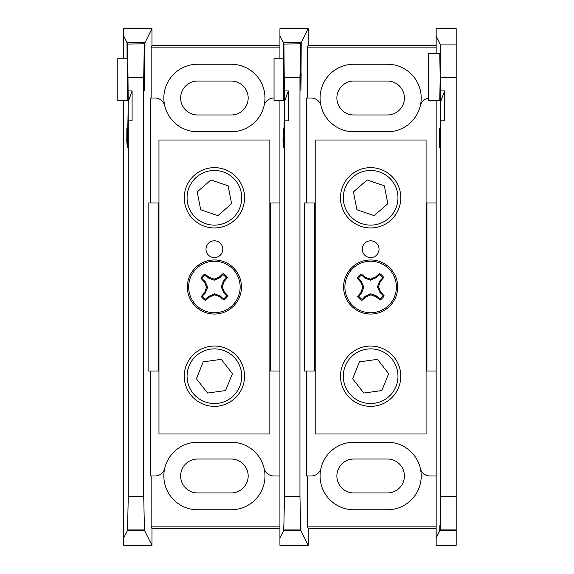 <?xml version="1.0" encoding="UTF-8"?>
<svg xmlns="http://www.w3.org/2000/svg" width="574" height="574" viewBox="0 0 574 574"><rect width="100%" height="100%" fill="white"/><g stroke="black" fill="none" stroke-linecap="round" stroke-linejoin="round"><path stroke-width="0.86" d="M284.496 496.366L299.958 496.366L300.683 530.276C300.783 524.249 300.869 524.435 300.963 530.828L308.195 545.3L279.925 545.3L279.925 537.967L283.499 530.828C283.585 524.435 283.671 524.249 283.771 530.276L284.496 496.366L284.496 120.827L283.534 147.74L283.011 141.125L283.111 128.949L283.534 134.302C283.936 133.276 284.238 122.441 284.431 101.792L283.936 44.054L300.632 43.825L283.936 44.054M284.252 134.302L283.534 134.302M283.291 58.247L283.24 42.663L301.214 42.663L308.195 28.7L279.925 28.7L279.925 58.247M279.925 100.701L279.925 203.002L269.845 203.002M270.684 203.002L270.684 370.998L279.925 370.998L279.925 537.967M426.92 203.002L426.92 370.998L436.161 370.998L436.161 203.002L426.08 203.002M283.778 58.247L274.042 58.247L274.042 100.701L283.534 100.701L283.821 43.825M279.925 36.033L283.24 42.663M283.499 530.828C283.585 524.435 283.671 524.249 283.771 530.276L300.683 530.276C300.783 524.249 300.869 524.435 300.963 530.828L283.499 530.828M283.061 128.318L283.111 128.949M284.496 120.827L288.327 120.827L288.327 90.936L284.431 101.792L284.431 125.362M288.327 90.936L284.496 90.936M436.161 528.489L308.195 528.489L307.391 526.889L307.391 475.99M436.161 526.889L307.391 526.889M315.205 203.002L304.356 203.002L304.356 370.998L314.365 370.998L314.365 203.002M426.92 370.998L426.08 370.998M315.205 370.998L314.365 370.998M301.214 42.663L300.919 90.62L300.632 43.825M301.149 73.551L300.919 90.62L300.697 73.551L301.149 73.551M300.518 44.054L299.958 77.633L284.496 77.633M299.958 496.366L299.958 77.633M308.195 545.3L308.195 528.489M353.842 442.224A33.766 33.766 0 0 0 320.981 468.233A33.766 33.766 0 0 0 353.842 509.762L387.443 509.762A33.766 33.766 0 0 0 420.304 468.233A33.766 33.766 0 0 0 387.443 442.224L353.842 442.224A33.766 33.766 0 0 0 320.981 468.233A10.081 10.081 0 0 1 311.173 475.99L306.451 475.99L306.451 370.998M306.451 203.002L306.451 98.01L311.173 98.01A10.081 10.081 0 0 1 320.981 105.767A33.766 33.766 0 0 0 353.842 131.776L387.443 131.776A33.766 33.766 0 0 0 420.304 105.767A33.766 33.766 0 0 0 387.443 64.238L353.842 64.238A33.766 33.766 0 0 0 320.981 105.767A33.766 33.766 0 0 0 353.842 131.776M307.391 98.01L307.391 47.111L436.161 47.111M308.195 28.7L308.195 45.511L307.391 47.111M436.161 45.511L308.195 45.511M387.443 81.042L353.842 81.042A16.969 16.969 0 0 0 336.873 98.01A16.969 16.969 0 0 0 353.842 114.972L387.443 114.972A16.969 16.969 0 0 0 404.405 98.01A16.969 16.969 0 0 0 387.443 81.042M353.842 492.958L387.443 492.958A16.969 16.969 0 0 0 404.405 475.99A16.969 16.969 0 0 0 387.443 459.028L353.842 459.028A16.969 16.969 0 0 0 336.873 475.99A16.969 16.969 0 0 0 353.842 492.958M428.434 98.147A10.081 10.081 0 0 0 420.304 105.767A33.766 33.766 0 0 1 387.443 131.776M436.161 475.99L430.113 475.99A10.081 10.081 0 0 1 420.304 468.233A33.766 33.766 0 0 0 387.443 442.224M370.639 240.8A8.402 8.402 0 0 0 362.244 249.202A8.402 8.402 0 0 0 370.639 257.604A8.402 8.402 0 0 0 379.041 249.202A8.402 8.402 0 0 0 370.639 240.8M370.639 406.356A30.157 30.157 0 0 1 340.49 376.207A30.157 30.157 0 0 1 370.639 346.05A30.157 30.157 0 0 1 400.796 376.207A30.157 30.157 0 0 1 370.639 406.356M370.639 227.95A30.157 30.157 0 0 1 340.49 197.793A30.157 30.157 0 0 1 370.639 167.644A30.157 30.157 0 0 1 400.796 197.793A30.157 30.157 0 0 1 370.639 227.95M426.08 140.006L315.205 140.006L315.205 433.994L426.08 433.994L426.08 140.006M360.393 401.542A27.33 27.33 0 0 0 395.981 386.453A27.33 27.33 0 0 0 380.892 350.865A27.33 27.33 0 0 0 345.304 365.954A27.33 27.33 0 0 0 360.393 401.542M381.832 390.542L388.648 373.681L377.462 359.346L359.453 361.871L352.63 378.725L363.823 393.061L381.832 390.542M396.498 206.654A27.33 27.33 0 0 0 379.5 171.935A27.33 27.33 0 0 0 344.78 188.939A27.33 27.33 0 0 0 361.785 223.652A27.33 27.33 0 0 0 396.498 206.654M384.343 185.84L367.145 179.949L353.433 191.903L356.935 209.747L374.14 215.645L387.845 203.691L384.343 185.84M383.088 295.423L379.888 292.381L377.419 286.828L379.608 281.152L382.643 277.959A15.032 15.032 0 0 0 379.062 274.551L376.02 277.751L370.467 280.22L364.799 278.038L361.598 274.996A15.032 15.032 0 0 0 358.198 278.577L361.39 281.619L363.859 287.172L361.677 292.848L358.635 296.041A15.032 15.032 0 0 0 362.223 299.449L365.258 296.249L370.811 293.78L376.487 295.962L379.687 299.004A15.032 15.032 0 0 0 383.088 295.423L384.193 295.861A16.194 16.194 0 0 1 380.182 300.08A35.114 6.099 -136.5 0 1 376.042 296.672A35.186 6.113 -159 0 1 370.84 294.842A35.186 6.113 156 0 1 365.746 296.93A35.114 6.099 133.5 0 1 361.778 300.554A16.194 16.194 0 0 1 357.559 296.543A35.114 6.099 -46.5 0 1 360.974 292.396A35.186 6.113 -69 0 1 362.804 287.201A35.186 6.113 -114 0 1 360.709 282.099A35.114 6.099 -136.5 0 1 357.093 278.139A16.194 16.194 0 0 1 361.103 273.92A35.114 6.099 43.5 0 1 365.243 277.328A35.186 6.113 21 0 1 370.445 279.158A35.186 6.113 -24 0 1 375.539 277.07A35.114 6.099 -46.5 0 1 379.507 273.446A16.194 16.194 0 0 1 383.726 277.457A35.114 6.099 133.5 0 1 380.311 281.604A35.186 6.113 111 0 1 378.481 286.799A35.186 6.113 66 0 1 380.576 291.901A35.114 6.099 43.5 0 1 384.193 295.861M389.308 304.737A25.751 25.751 0 0 1 352.902 305.662A25.751 25.751 0 0 1 351.977 269.263A25.751 25.751 0 0 1 388.383 268.338A25.751 25.751 0 0 1 389.308 304.737M351.037 268.367A27.05 27.05 0 0 1 389.272 267.398A27.05 27.05 0 0 1 390.248 305.633A27.05 27.05 0 0 1 352.006 306.602A27.05 27.05 0 0 1 351.037 268.367A27.05 27.05 0 0 0 352.006 306.602A27.05 27.05 0 0 0 390.248 305.633M382.643 277.959L383.726 277.457M379.062 274.551L379.507 273.446M379.608 281.152L380.311 281.604M377.419 286.828L378.481 286.799M379.888 292.381L380.576 291.901M379.687 299.004L380.182 300.08M361.598 274.996L361.103 273.92M358.198 278.577L357.093 278.139M364.799 278.038L365.243 277.328M370.467 280.22L370.445 279.158M376.02 277.751L375.539 277.07M358.635 296.041L357.559 296.543M362.223 299.449L361.778 300.554M361.677 292.848L360.974 292.396M363.859 287.172L362.804 287.201M361.39 281.619L360.709 282.099M376.487 295.962L376.042 296.672M370.811 293.78L370.84 294.842M365.258 296.249L365.746 296.93M428.434 100.694L428.434 53.655L439.763 53.655L440.179 77.174L439.763 100.694L428.434 100.694M439.727 530.814L456.186 530.814L456.186 530.268L440 530.268L439.871 525.633L439.727 530.814L436.161 537.96L436.161 370.998M440.732 496.359L456.186 496.359L456.186 529.938L440.165 529.938L440.732 496.359L440.732 120.82L439.763 147.726L439.246 141.118L439.347 128.935L439.763 134.287C440.172 133.268 440.473 122.434 440.667 101.777L440.165 44.062L436.161 36.04L436.161 28.707L456.186 28.707L456.186 77.641L440.732 77.641M440.488 134.287L439.763 134.287M436.161 203.002L436.161 100.694M436.161 53.655L436.161 36.04M439.297 128.311L439.347 128.935M436.161 537.96L436.161 545.293L456.186 545.293L456.186 530.814M456.186 496.359L456.186 77.641M440.732 120.82L444.556 120.82L444.556 90.922L440.732 90.922M444.556 77.009L444.556 77.641L444.556 77.009M440.667 125.354L440.667 101.777L444.556 90.922M128.267 496.366L143.722 496.366L144.454 530.276C144.548 524.249 144.641 524.435 144.727 530.828L151.959 545.3L123.69 545.3L123.69 537.967L127.263 530.828C127.349 524.435 127.442 524.249 127.536 530.276L128.267 496.366L128.267 120.827L127.299 147.74L126.775 141.125L126.876 128.949L127.299 134.302C127.708 133.276 128.009 122.441 128.196 101.792L127.701 44.054L144.404 43.825L127.701 44.054M128.024 134.302L127.299 134.302M127.055 58.247L127.005 42.663L144.978 42.663L151.959 28.7L123.69 28.7L123.69 58.247M123.69 100.701L123.69 537.967M279.925 370.998L279.925 203.002M127.543 58.247L117.813 58.247L117.813 100.701L127.299 100.701L127.586 43.825M123.69 36.033L127.005 42.663M127.263 530.828C127.349 524.435 127.442 524.249 127.536 530.276L144.454 530.276C144.548 524.249 144.641 524.435 144.727 530.828L127.263 530.828M126.825 128.318L126.876 128.949M128.267 120.827L132.092 120.827L132.092 90.936L128.196 101.792L128.196 125.362M132.092 90.936L128.267 90.936M279.925 528.489L151.959 528.489L151.156 526.889L151.156 475.99M279.925 526.889L151.156 526.889M158.969 203.002L148.121 203.002L148.121 370.998L158.13 370.998L158.13 203.002M270.684 370.998L269.845 370.998M158.969 370.998L158.13 370.998M144.978 42.663L144.691 90.62L144.404 43.825M144.913 73.551L144.691 90.62L144.461 73.551L144.913 73.551M144.289 44.054L143.722 77.633L128.267 77.633M143.722 496.366L143.722 77.633M151.959 545.3L151.959 528.489M197.607 442.224A33.766 33.766 0 0 0 164.745 468.233A33.766 33.766 0 0 0 197.607 509.762L231.207 509.762A33.766 33.766 0 0 0 264.069 468.233A33.766 33.766 0 0 0 231.207 442.224L197.607 442.224A33.766 33.766 0 0 0 164.745 468.233A10.081 10.081 0 0 1 154.937 475.99L150.216 475.99L150.216 370.998M150.216 203.002L150.216 98.01L154.937 98.01A10.081 10.081 0 0 1 164.745 105.767A33.766 33.766 0 0 0 197.607 131.776L231.207 131.776A33.766 33.766 0 0 0 264.069 105.767A33.766 33.766 0 0 0 231.207 64.238L197.607 64.238A33.766 33.766 0 0 0 164.745 105.767A33.766 33.766 0 0 0 197.607 131.776M151.156 98.01L151.156 47.111L279.925 47.111M151.959 28.7L151.959 45.511L151.156 47.111M279.925 45.511L151.959 45.511M231.207 81.042L197.607 81.042A16.969 16.969 0 0 0 180.638 98.01A16.969 16.969 0 0 0 197.607 114.972L231.207 114.972A16.969 16.969 0 0 0 248.176 98.01A16.969 16.969 0 0 0 231.207 81.042M197.607 492.958L231.207 492.958A16.969 16.969 0 0 0 248.176 475.99A16.969 16.969 0 0 0 231.207 459.028L197.607 459.028A16.969 16.969 0 0 0 180.638 475.99A16.969 16.969 0 0 0 197.607 492.958M231.207 131.776A33.766 33.766 0 0 0 264.069 105.767A10.081 10.081 0 0 1 273.877 98.01L274.042 98.01M279.925 475.99L273.877 475.99A10.081 10.081 0 0 1 264.069 468.233A33.766 33.766 0 0 0 231.207 442.224M214.411 240.8A8.402 8.402 0 0 0 206.009 249.202A8.402 8.402 0 0 0 214.411 257.604A8.402 8.402 0 0 0 222.805 249.202A8.402 8.402 0 0 0 214.411 240.8M214.411 406.356A30.157 30.157 0 0 1 184.254 376.207A30.157 30.157 0 0 1 214.411 346.05A30.157 30.157 0 0 1 244.56 376.207A30.157 30.157 0 0 1 214.411 406.356M214.411 227.95A30.157 30.157 0 0 1 184.254 197.793A30.157 30.157 0 0 1 214.411 167.644A30.157 30.157 0 0 1 244.56 197.793A30.157 30.157 0 0 1 214.411 227.95M269.845 140.006L158.969 140.006L158.969 433.994L269.845 433.994L269.845 140.006M204.157 401.542A27.33 27.33 0 0 0 239.745 386.453A27.33 27.33 0 0 0 224.656 350.865A27.33 27.33 0 0 0 189.068 365.954A27.33 27.33 0 0 0 204.157 401.542M225.596 390.542L232.42 373.681L221.227 359.346L203.218 361.871L196.401 378.725L207.587 393.061L225.596 390.542M240.269 206.654A27.33 27.33 0 0 0 223.264 171.935A27.33 27.33 0 0 0 188.552 188.939A27.33 27.33 0 0 0 205.549 223.652A27.33 27.33 0 0 0 240.269 206.654M228.115 185.84L210.909 179.949L197.205 191.903L200.699 209.747L217.905 215.645L231.609 203.691L228.115 185.84M226.852 295.423L223.659 292.381L221.191 286.828L223.372 281.152L226.407 277.959A15.032 15.032 0 0 0 222.827 274.551L219.792 277.751L214.238 280.22L208.563 278.038L205.363 274.996A15.032 15.032 0 0 0 201.962 278.577L205.162 281.619L207.63 287.172L205.442 292.848L202.407 296.041A15.032 15.032 0 0 0 205.987 299.449L209.029 296.249L214.583 293.78L220.251 295.962L223.451 299.004A15.032 15.032 0 0 0 226.852 295.423L227.957 295.861A16.194 16.194 0 0 1 223.946 300.08A35.114 6.099 -136.5 0 1 219.806 296.672A35.186 6.113 -159 0 1 214.604 294.842A35.186 6.113 156 0 1 209.51 296.93A35.114 6.099 133.5 0 1 205.542 300.554A16.194 16.194 0 0 1 201.323 296.543A35.114 6.099 -46.5 0 1 204.739 292.396A35.186 6.113 -69 0 1 206.568 287.201A35.186 6.113 -114 0 1 204.473 282.099A35.114 6.099 -136.5 0 1 200.857 278.139A16.194 16.194 0 0 1 204.868 273.92A35.114 6.099 43.5 0 1 209.008 277.328A35.186 6.113 21 0 1 214.21 279.158A35.186 6.113 -24 0 1 219.304 277.07A35.114 6.099 -46.5 0 1 223.272 273.446A16.194 16.194 0 0 1 227.491 277.457A35.114 6.099 133.5 0 1 224.075 281.604A35.186 6.113 111 0 1 222.246 286.799A35.186 6.113 66 0 1 224.341 291.901A35.114 6.099 43.5 0 1 227.957 295.861M233.073 304.737A25.751 25.751 0 0 1 196.667 305.662A25.751 25.751 0 0 1 195.741 269.263A25.751 25.751 0 0 1 232.147 268.338A25.751 25.751 0 0 1 233.073 304.737M194.801 268.367A27.05 27.05 0 0 1 233.037 267.398A27.05 27.05 0 0 1 234.013 305.633A27.05 27.05 0 0 1 195.777 306.602A27.05 27.05 0 0 1 194.801 268.367A27.05 27.05 0 0 0 195.777 306.602A27.05 27.05 0 0 0 234.013 305.633M226.407 277.959L227.491 277.457M222.827 274.551L223.272 273.446M223.372 281.152L224.075 281.604M221.191 286.828L222.246 286.799M223.659 292.381L224.341 291.901M223.451 299.004L223.946 300.08M205.363 274.996L204.868 273.92M201.962 278.577L200.857 278.139M208.563 278.038L209.008 277.328M214.238 280.22L214.21 279.158M219.792 277.751L219.304 277.07M202.407 296.041L201.323 296.543M205.987 299.449L205.542 300.554M205.442 292.848L204.739 292.396M207.63 287.172L206.568 287.201M205.162 281.619L204.473 282.099M220.251 295.962L219.806 296.672M214.583 293.78L214.604 294.842M209.029 296.249L209.51 296.93M284.051 141.125L283.011 141.125M300.518 529.946L283.936 529.946M300.704 66.089L301.142 66.089M440.287 141.118L439.246 141.118M440.165 44.062L456.186 44.062M127.815 141.125L126.775 141.125M144.289 529.946L127.701 529.946M144.469 66.089L144.906 66.089"/></g></svg>
